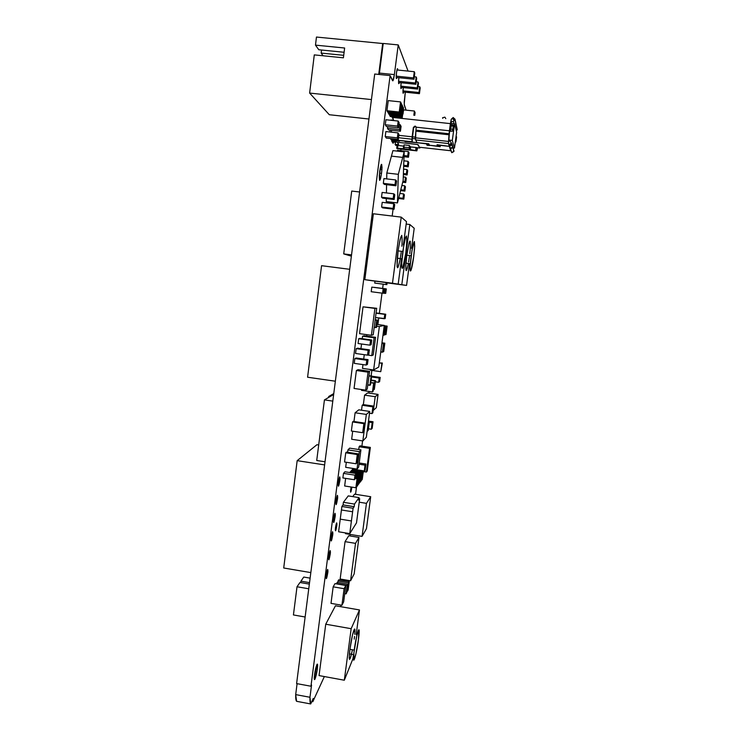 <?xml version="1.0" encoding="UTF-8"?>
<svg xmlns="http://www.w3.org/2000/svg" width="741" height="741" viewBox="0 0 741 741"><rect width="100%" height="100%" fill="white"/><g stroke="black" fill="none" stroke-linecap="round" stroke-linejoin="round"><path stroke-width="1.11" d="M399.76 261.202L397.852 267.686L397.046 266.464L398.056 250.893L402.808 251.486C405.827 233.628 407.105 231.572 406.642 245.308L405.799 253.005C403.725 269.224 400.594 274.485 402.002 258.822L402.808 251.486L398.056 250.893L397.259 258.22C396.676 270.752 397.676 270.882 400.251 258.6M406.17 270.641L405.799 265.963L406.828 255.182L411.153 255.728C413.737 239.991 414.867 237.657 414.534 248.735L413.645 256.997C411.829 271.076 409.208 276.643 410.292 263.713L411.153 255.728L406.828 255.182L405.975 263.166C405.512 272.873 406.3 272.975 408.337 263.472L407.235 268.409M350.187 658.48L349.493 659.425L349.196 658.036L349.919 649.32L354.244 650.098C356.245 634.648 360.237 622.264 358.95 635.12L358.412 639.863C356.504 654.757 352.401 667.965 353.716 654.646L354.244 650.098L349.919 649.32L349.4 653.877C348.955 662.213 349.965 660.842 352.429 649.774M336.766 525.915L335.793 525.758L336.766 525.915L335.599 530.806L335.469 527.759C336.368 522.701 336.849 521.645 336.905 524.591L336.766 525.915C335.868 530.973 335.386 532.019 335.33 529.074L336.636 522.859L336.766 525.915M351.78 487.782L350.938 487.643L351.78 487.782L350.586 492.172L351.058 486.994L350.539 490.681C350.595 493.228 351.012 492.256 351.78 487.782L351.864 487.115L351.78 487.782M317.287 669.067L315.629 668.762L317.287 669.067L314.999 679.071L314.555 679.608L314.314 678.96L314.573 674.643C315.555 666.733 318.13 660.12 317.509 667.011L317.287 669.067C316.333 676.829 313.73 683.665 314.36 676.653L316.879 664.594L317.324 664.093L317.556 664.779L317.287 669.067M381.532 173.357L379.494 173.116L381.532 173.357L380.541 178.692L379.587 180.359L379.698 171.356C381.207 162.89 381.948 162.223 381.921 169.337L381.532 173.357C380.031 181.823 379.299 182.471 379.318 175.274L381.235 164.558L381.661 164.354L382.004 167.438L381.532 173.357M403.252 87.734L402.956 92.532L403.271 93.236L403.669 92.032C403.132 94.042 402.891 93.635 402.965 90.819L403.252 87.734M401.103 82.899L400.807 87.827L401.15 88.559L401.539 87.401C400.983 89.392 400.742 88.911 400.825 85.947L401.103 82.899M398.862 77.842L398.565 82.899L398.917 83.668L399.306 82.566C398.732 84.52 398.491 83.955 398.584 80.852L398.862 77.842M396.509 72.544C397.157 68.459 397.584 67.635 397.778 70.043L397.398 68.681L396.509 72.544L396.222 77.731L396.583 78.537L396.963 77.49C396.379 79.417 396.129 78.75 396.231 75.499L396.509 72.544M339.832 480.687L338.628 480.492L339.832 480.687L338.48 486.226L338.331 482.41C339.387 476.546 339.943 475.444 339.999 479.112L339.832 480.687C338.776 486.541 338.229 487.634 338.165 483.956L339.693 476.861L339.832 480.687M337.516 499.036L336.331 498.85L337.516 499.036L336.155 504.649L335.997 500.935C337.053 495.044 337.618 493.895 337.674 497.507L337.516 499.036C336.46 504.927 335.895 506.066 335.84 502.444L337.368 495.312L337.516 499.036M335.117 516.885L333.941 516.69L335.117 516.885L333.746 522.562L333.58 518.95C334.645 513.013 335.21 511.827 335.275 515.384L335.117 516.885C334.052 522.803 333.487 523.989 333.422 520.423L334.96 513.254L335.117 516.885M332.69 535.224L331.523 535.039L332.69 535.224L331.31 540.976L331.125 537.466C332.2 531.501 332.774 530.26 332.848 533.761L332.69 535.224C331.616 541.189 331.051 542.421 330.977 538.911L332.514 531.705L332.69 535.224M330.254 553.99L329.106 553.796L330.254 553.99L328.874 559.807L328.68 556.398C329.754 550.396 330.338 549.118 330.412 552.554L330.254 553.99C329.18 559.983 328.606 561.252 328.532 557.806L330.069 550.563L330.254 553.99M327.791 572.756L326.651 572.561L327.791 572.756L326.392 578.647L326.188 575.34C327.272 569.301 327.855 567.977 327.939 571.357L327.791 572.756C326.707 578.786 326.123 580.11 326.04 576.72L327.587 569.44L327.791 572.756M391.804 141.318L391.73 140.123L393.128 143.291L391.804 141.318M391.952 116.958L392.915 118.625L391.952 116.958M379.216 74.48L383.227 43.45L398.232 44.914L394.369 74.6L398.232 44.914L408.069 71.09L398.232 44.914L383.227 43.45L379.411 73.127M374.714 74.017L296.604 683.582L310.961 686.231L311.563 684.971L309.97 697.272L310.711 703.95L313.258 698.42L312.832 701.699L324.354 676.552L312.832 701.699L311.831 701.514L312.832 701.699L313.258 698.42L310.711 703.95C310.099 703.348 309.858 701.116 309.97 697.272L295.687 694.604L296.604 701.31L310.711 703.95L296.604 701.31C295.928 700.69 295.613 698.457 295.687 694.604L309.97 697.272L311.563 684.971L310.961 686.231L296.604 683.582L374.714 74.017L390.118 75.591L310.961 686.231L390.118 75.591L374.714 74.017M297.085 683.665L295.687 694.604L297.085 683.665M327.05 571.209L327.133 570.616L327.05 571.209M340.758 606.703L340.971 605.091L340.758 606.703M344.176 580.759L344.315 579.721L344.176 580.759M350.067 535.965L350.271 534.446L350.067 535.965M355.55 494.312L356.616 486.198L357.079 486.272L356.588 486.189L355.55 494.312M361.895 446.119L362.581 440.904L361.895 446.119M368.87 393.091L369.092 391.443L368.87 393.091M371.148 375.789L371.852 370.417L371.148 375.789M377.891 324.539L378.753 318L377.891 324.539M379.364 313.369L382.023 293.13L379.364 313.369M382.643 288.425L383.208 284.173L382.643 288.425M392.174 216.039L393.082 209.119L392.174 216.039M393.786 203.738L393.953 202.506L393.786 203.738M400.77 150.701L400.983 149.108L400.77 150.701M406.105 110.15L404.197 104.379L405.299 92.208L404.215 101.915L404.373 105.407L406.105 110.15M394.369 74.6L392.952 80.769L390.118 75.591L392.573 80.723C393.11 81.26 393.712 79.213 394.369 74.6L379.42 73.081L394.369 74.6M361.525 410.227L362.182 405.271L363.09 404.558L373.723 406.114L363.09 404.558L362.182 405.271L361.525 410.227M364.581 395.157L367.684 392.915L364.581 395.157L375.205 396.694L378.067 394.416L367.684 392.915L378.067 394.416L376.308 407.67L373.418 410.264L375.205 396.694L364.581 395.157L363.349 404.595L364.581 395.157M351.651 439.256L352.697 431.216L351.651 439.256L362.849 440.941L366.341 414.432L369.75 411.431L366.341 437.264L362.849 440.941L351.651 439.256M353.966 421.499L355.106 412.774L358.801 409.819L369.75 411.431L358.801 409.819L355.106 412.774L366.341 414.432L355.106 412.774L353.966 421.499M372.019 280.737L364.831 279.663L373.381 213.769L401.233 217.132L406.485 221.642L403.391 244.9L406.485 221.642L401.233 217.132L373.381 213.769L364.831 279.663L398.176 284.127L364.831 279.663L392.471 283.238L401.233 217.132L392.471 283.238L398.176 284.127L372.019 280.737M362.488 368.388L362.979 364.591L362.488 368.388L373.631 369.972L379.355 326.531L384.273 325.401L378.762 367.036L373.631 369.972L362.488 368.388M363.701 359.042L364.276 354.68L363.701 359.042M366.702 336.099L366.888 334.673L366.702 336.099M359.552 333.663L363.034 306.839L376.697 308.293L373.223 334.765L371.398 335.284L359.552 333.663L371.398 335.284L374.918 308.423L376.697 308.293L363.034 306.839L374.918 308.423L363.034 306.839L359.552 333.663M358.746 449.528L359.107 446.749L359.978 445.832L370.352 447.407L367.23 470.97L366.415 472.054L364.239 471.711L366.415 472.054L369.555 448.342L370.352 447.407L359.978 445.832L359.107 446.749L369.555 448.342L359.107 446.749L358.746 449.528M353.633 469.294L353.726 468.562L353.633 469.294M343.064 504.899L343.398 502.305L348.251 495.896L359.024 497.609L358.69 500.138L359.691 498.693L358.903 498.563L359.691 498.693L358.69 500.138L359.024 497.609L348.251 495.896L343.398 502.305L343.064 504.899L354.179 506.677L354.513 504.084L343.398 502.305L354.513 504.084L359.024 497.609L354.513 504.084L354.179 506.677L343.064 504.899M338.591 531.779L341.897 506.464L343.046 504.917L354.179 506.677L343.046 504.917L354.161 506.705L343.046 504.927L341.897 506.464L353.087 508.261L354.161 506.705L353.087 508.261L341.897 506.464L341.425 509.975L352.623 511.772L353.087 508.261L351.41 520.96L340.23 519.145L341.425 509.975L352.623 511.772L349.761 533.603L338.591 531.779L340.23 519.145L351.41 520.96L349.761 533.603L356.495 522.896L359.691 498.693L356.495 522.896L349.761 533.603L338.591 531.779M386.256 201.589L386.311 198.579L386.256 201.589L397.445 202.923L398.325 174.33L404.178 151.886L403.16 180.452L397.445 202.923L386.256 201.589M386.422 192.938L386.589 184.685L386.422 192.938M386.7 178.905L386.811 173.005L392.925 150.627L404.178 151.886L392.925 150.627L391.424 156.129L402.743 157.407L391.424 156.129L386.811 173.005L398.325 174.33L386.811 173.005L386.7 178.905M319.047 675.579L325.734 624.209L335.46 605.777L359.468 609.945L356.18 634.629L359.468 609.945L335.46 605.777L325.734 624.209L319.047 675.579L344.315 680.219L351.16 628.701L325.734 624.209L351.16 628.701L359.468 609.945L351.16 628.701L344.315 680.219L319.047 675.579M393.545 142.096L393.128 143.291L393.545 142.096M386.367 126.47L385.274 124.766L385.922 119.736L398.195 121.061L385.922 119.736L385.274 124.766L397.537 126.1L385.274 124.766L386.367 126.47L398.51 127.795L399.167 122.802L398.195 121.061L397.537 126.1L398.51 127.795L386.367 126.47M388.432 113.29L387.988 111.696L387.895 112.373L400.094 113.679L400.566 114.586L388.432 113.29L387.895 112.373L400.094 113.679L400.566 114.586L401.872 104.611L401.4 103.657L400.937 103.601L401.4 103.657L400.094 113.679L401.4 103.657L401.872 104.611L400.566 114.586L388.432 113.29M382.588 198.134L381.513 197.189L382.134 192.438L393.804 193.809L382.134 192.438L381.513 197.189L393.175 198.569L381.513 197.189L382.588 198.134L394.147 199.505L394.768 194.79L393.804 193.809L393.175 198.569L394.147 199.505L382.588 198.134M351.364 431.012L352.549 421.944L353.207 421.388L364.498 423.065L363.887 423.639L352.549 421.944L353.207 421.388L364.498 423.065L363.887 423.639L362.692 432.707L351.364 431.012L352.549 421.944L363.887 423.639L362.692 432.707L363.303 432.105L364.498 423.065L363.303 432.105L362.692 432.707L351.364 431.012M384.375 184.426L383.319 183.351L383.94 178.581L395.629 179.933L383.94 178.581L383.319 183.351L395.009 184.713L395.953 185.778L384.375 184.426L383.319 183.351L395.009 184.713L395.953 185.778L396.574 181.045L395.629 179.933L395.009 184.713L395.629 179.933L396.574 181.045L395.953 185.778L384.375 184.426M385.227 136.52L385.866 131.555L397.991 132.88L385.866 131.555L385.227 136.52L397.343 137.854L385.227 136.52L386.302 138.085L385.227 136.52M381.606 207.026L382.217 202.33L393.749 203.71L382.217 202.33L381.606 207.026L393.138 208.406L381.606 207.026L382.662 207.878L381.606 207.026M389.377 114.901L388.942 113.345L388.849 114.012L400.937 115.3L388.849 114.012L389.377 114.901L401.4 116.189L389.377 114.901M390.303 116.494L389.877 114.957L389.785 115.615L401.77 116.902L389.785 115.615L390.303 116.494L402.224 117.773L390.303 116.494M387.478 128.304L387.7 126.618L387.478 128.304L399.501 129.61L387.478 128.304L388.525 129.934L387.478 128.304M387.469 111.641L386.932 110.715L388.238 100.609L400.548 101.906L399.223 112.03L386.932 110.715L388.238 100.609L400.548 101.906L399.223 112.03L399.705 112.947L387.469 111.641L386.932 110.715L399.223 112.03L399.705 112.947L401.029 102.879L400.548 101.906L401.029 102.879L399.705 112.947L387.469 111.641M402.993 114.105L403.549 109.881L414.395 111.03L403.549 109.881L402.993 114.105M397.333 151.127L397.445 150.321L408.3 151.544L397.445 150.321L397.333 151.127M336.488 583.871L337.211 582.389L347.853 584.204L337.211 582.389L336.525 583.612L347.205 585.436L346.093 593.865L344.741 593.634L346.093 593.865L346.742 592.596L347.853 584.204L347.205 585.436L336.488 583.871M333.163 586.835L334.997 583.621L345.815 585.464L334.997 583.621L333.163 586.835L344.102 588.706L333.163 586.835L331.005 603.369L333.163 586.835M340.156 579.017L345.056 541.643L348.761 535.743L358.977 537.42L355.532 543.366L345.056 541.643L348.761 535.743L358.977 537.42L355.532 543.366L345.056 541.643L340.156 579.017L350.576 580.787L355.532 543.366L350.576 580.787L354.142 573.96L358.977 537.42L354.142 573.96L350.576 580.787L340.156 579.017M338.016 581.018L338.693 579.823L349.243 581.62L338.693 579.823L338.016 581.018L348.603 582.824L338.016 581.018L337.822 582.491L338.016 581.018M350.854 471.276L351.493 470.526L362.303 472.202L351.493 470.526L350.854 471.276L361.71 472.962L350.854 471.276L350.771 471.869L350.854 471.276M352.04 469.877L352.67 469.146L363.396 470.804L352.67 469.146L352.04 469.877L362.812 471.554L352.04 469.877L351.947 470.591L352.04 469.877M349.678 472.526L350.298 471.795L361.2 473.49L350.298 471.795L349.678 472.526M352.762 496.618L354.569 494.154L370.704 496.711L354.569 494.154L352.762 496.618M345.454 533.659L345.556 532.918L345.454 533.659L362.062 536.373L345.454 533.659M355.56 353.466L356.18 348.65L357.523 348.177L369.37 349.826L357.523 348.177L356.18 348.65L368.138 350.308L356.18 348.65L355.56 353.466L367.508 355.134L368.749 354.596L369.37 349.826L368.138 350.308L367.508 355.134L355.56 353.466M358.07 343.518L358.69 338.739L359.996 338.368L371.75 339.989L359.996 338.368L358.69 338.739L370.556 340.369L358.69 338.739L358.07 343.518L369.926 345.158L371.13 344.722L371.75 339.989L370.556 340.369L369.926 345.158L358.07 343.518M362.571 336.182L364.155 335.756L375.576 337.322L364.155 335.756L362.571 336.182L374.122 337.766L362.571 336.182L362.247 338.674L362.571 336.182M360.941 348.659L361.552 344L360.941 348.659M371.195 291.713L371.797 287.119L384.199 288.703L371.797 287.119L383.162 288.601L371.797 287.119L371.195 291.713L382.56 293.204L383.597 293.26L384.199 288.703L383.162 288.601L382.56 293.204L371.195 291.713M354.226 363.359L354.856 358.561L356.208 357.996L368.045 359.654L356.208 357.996L354.856 358.561L366.804 360.228L354.856 358.561L354.226 363.359L366.174 365.044L367.425 364.415L368.045 359.654L366.804 360.228L366.174 365.044L354.226 363.359M374.149 287.388L386.311 288.897L374.159 287.351L386.311 288.897L385.311 288.805L384.718 293.325L383.606 293.177L385.718 293.371L386.311 288.897L385.718 293.371L384.718 293.325L385.311 288.805L374.159 287.351M375.807 283.21L374.714 283.062L374.974 281.117L374.714 283.062L386.876 284.646L374.714 283.062L386.876 284.646L387.126 282.692L386.876 284.646L375.807 283.21M342.888 477.945L343.481 473.379L344.898 471.776L356.273 473.545L354.967 475.166L343.481 473.379L344.898 471.776L356.273 473.545L354.967 475.166L354.365 479.742L342.888 477.945L343.481 473.379L354.967 475.166L354.365 479.742L355.68 478.084L356.273 473.545L355.68 478.084L354.365 479.742L342.888 477.945M344.648 485.985L345.639 478.38L344.648 485.985L355.856 487.745L344.648 485.985M344.537 461.995L345.741 452.788L346.436 452.084L357.931 453.835L346.436 452.084L345.741 452.788L357.282 454.557L356.069 463.773L344.537 461.995L345.741 452.788L357.282 454.557L356.069 463.773L356.727 463.014L357.931 453.835L357.282 454.557L357.931 453.835L356.727 463.014L356.069 463.773L344.537 461.995M345.667 467.312L346.325 462.273L345.667 467.312L357.032 469.072L345.667 467.312M347.631 452.26L347.937 449.898L349.669 448.148L360.932 449.861L349.669 448.148L347.937 449.898L359.329 451.63L357.032 469.072L358.663 467.099L360.932 449.861L359.329 451.63L347.937 449.898L347.631 452.26M361.515 390.35L361.617 389.553L361.515 390.35L372.464 391.933L361.515 390.35M354.059 388.46L356.393 370.509L358.06 369.666L369.583 371.297L358.06 369.666L356.393 370.509L368.055 372.167L365.693 390.137L354.059 388.46L356.393 370.509L368.055 372.167L365.693 390.137L367.249 389.062L369.583 371.297L368.055 372.167L369.583 371.297L367.249 389.062L365.693 390.137L354.059 388.46M370.324 370.194L370.417 369.518L370.324 370.194L380.763 371.676L370.324 370.194M397.12 69.339L397.75 69.404L397.12 69.339M349.196 657.962L350.308 658.165L349.196 657.962M352.966 658.638L344.315 680.219L352.966 658.638L353.513 654.609L352.966 658.638M398.51 127.795L399.167 122.802L398.195 121.061L397.537 126.1L398.51 127.795M399.853 193.457L403.586 193.892L403.002 198.264L398.76 197.754L403.002 198.264L403.808 199.125L398.575 198.505L403.808 199.125L404.382 194.79L403.586 193.892L399.853 193.457M403.586 193.892L403.002 198.264L403.808 199.125L404.382 194.79L403.586 193.892M394.147 199.505L394.768 194.79L393.804 193.809L393.175 198.569L394.147 199.505M355.93 476.148L358.866 476.602L358.246 477.399L355.819 477.019L358.246 477.399L357.079 486.272L357.708 485.429L358.866 476.602L355.93 476.148M358.866 476.602L358.246 477.399L357.079 486.272L357.708 485.429L358.866 476.602M371.13 380.059L375.492 380.679L371.074 380.476L374.965 381.031L373.816 389.757L373.26 389.673L374.353 389.358L375.492 380.679L371.13 380.059M375.492 380.679L373.816 389.757L375.492 380.679M382.875 351.762L383.708 351.595L384.82 343.194L381.967 342.796L384.82 343.194L381.939 343.046L384.347 343.379L382.875 351.762M383.236 351.808L384.82 343.194L383.236 351.808M398.945 134.492L397.991 132.88L397.343 137.854L398.306 139.41L386.302 138.085L398.306 139.41L398.945 134.492L397.991 132.88L397.343 137.854L398.306 139.41L398.945 134.492M403.16 180.452L404.178 151.886L398.325 174.33L397.445 202.923L403.16 180.452M394.703 204.59L393.749 203.71L393.138 208.406L394.092 209.24L382.662 207.878L394.092 209.24L394.703 204.59L393.749 203.71L393.138 208.406L394.092 209.24L394.703 204.59M401.779 105.315L402.243 105.361L400.937 115.3L401.4 116.189L402.696 106.306L401.779 105.315M402.243 105.361L400.937 115.3L401.4 116.189L402.696 106.306L402.243 105.361M402.613 107L401.77 116.902L402.224 117.773L403.512 107.973L402.613 107M403.067 107.047L401.77 116.902L402.224 117.773L403.512 107.973L403.067 107.047M401.085 126.35L400.149 124.673L398.936 124.544L400.149 124.673L399.501 129.61L400.436 131.24L388.525 129.934L400.436 131.24L401.085 126.35L400.149 124.673L399.501 129.61L400.436 131.24L401.085 126.35M405.447 186.778L404.651 185.806L401.881 185.482L404.651 185.806L404.077 190.178L400.788 189.798L404.077 190.178L404.873 191.113L400.585 190.613L404.873 191.113L405.447 186.778L404.651 185.806L404.077 190.178L404.873 191.113L405.447 186.778M415.099 112.66L414.395 111.03L413.83 115.263L414.395 111.03L415.099 112.66L414.747 115.364L415.099 112.66M403.706 165.252L407.42 165.678L408.189 166.818L403.669 166.308L408.189 166.818L408.763 162.464L408.004 161.288L403.864 160.816L408.004 161.288L407.42 165.678L403.706 165.252M407.42 165.678L408.189 166.818L408.763 162.464L408.004 161.288L407.42 165.678M404.049 155.564L407.717 155.981L408.486 157.222L404.012 156.712L408.486 157.222L409.069 152.822L408.3 151.544L407.717 155.981L404.049 155.564M407.717 155.981L408.486 157.222L409.069 152.822L408.3 151.544L407.717 155.981M402.937 181.332L404.938 181.564L405.725 182.573L402.715 182.221L405.725 182.573L406.3 178.21L405.522 177.164L403.289 176.914L405.522 177.164L404.938 181.564L402.937 181.332M404.938 181.564L405.725 182.573L406.3 178.21L405.522 177.164L404.938 181.564M407.698 170.615L406.929 169.513L403.567 169.124L406.929 169.513L406.346 173.894L403.41 173.551L406.346 173.894L407.124 174.969L403.373 174.533L407.124 174.969L407.698 170.615L406.929 169.513L406.346 173.894L407.124 174.969L407.698 170.615M347.205 585.436L346.093 593.865L347.853 584.204L347.205 585.436M343.657 601.84L345.815 585.464L344.102 588.706L341.925 605.258L331.005 603.369L341.925 605.258L343.657 601.84L345.815 585.464L344.102 588.706L341.925 605.258L343.657 601.84M348.14 589.938L349.243 581.62L347.501 591.179L346.945 591.086L348.14 589.938L349.243 581.62L348.603 582.824L347.501 591.179L348.14 589.938M361.163 480.816L362.303 472.202L360.135 481.539L361.163 480.816L362.303 472.202L361.71 472.962L360.571 481.613L361.163 480.816M362.266 479.353L363.396 470.804L361.265 480.066L362.266 479.353L363.396 470.804L362.812 471.554L361.682 480.131L362.266 479.353M356.06 475.185L359.459 475.713L358.301 484.503L357.838 484.438L358.922 483.688L360.07 474.935L356.171 474.323L360.07 474.935L359.459 475.713L356.06 475.185M359.459 475.713L358.301 484.503L358.922 483.688L360.07 474.935L359.459 475.713M360.052 482.169L361.2 473.49L360.598 474.259L356.264 473.582L360.598 474.259L359.45 482.975L361.2 473.49L360.598 474.259L359.45 482.975L360.052 482.169M366.452 528.685L370.704 496.711L366.452 503.352L359.228 502.194L366.452 503.352L362.062 536.373L366.452 528.685L370.704 496.711L366.452 503.352L362.062 536.373L366.452 528.685M359.2 463.005L365.924 464.033L365.044 470.674L364.155 471.832L363.275 471.693L364.155 471.832L365.044 470.674L365.924 464.033L365.035 465.153L359.042 464.227L365.035 465.153L364.155 471.832L365.035 465.153L365.924 464.033L359.2 463.005M366.415 472.054L367.23 470.97L370.352 447.407L369.555 448.342L366.415 472.054M371.398 335.284L373.223 334.765L376.697 308.293L374.918 308.423L371.398 335.284M376.595 327.374L374.196 327.374L375.715 327.578L376.678 320.232L375.159 320.029L376.678 320.232L375.715 327.578L376.595 327.374L377.558 320.084L375.187 319.769L377.558 320.084L376.678 320.232L377.558 320.084L376.595 327.374M367.508 355.134L368.749 354.596L369.37 349.826L368.138 350.308L367.508 355.134M369.926 345.158L371.13 344.722L371.75 339.989L370.556 340.369L369.926 345.158M376.085 312.934L385.737 314.221L376.058 313.184L384.764 314.351L384.19 318.732L375.483 317.565L385.163 318.565L385.737 314.221L376.085 312.934M385.737 314.221L384.764 314.351L384.19 318.732L385.163 318.565L385.737 314.221M384.125 326.485L385.088 326.614L383.949 335.201L382.995 335.062L384.431 335.043L385.561 326.503L384.125 326.485M385.088 326.614L383.949 335.201L385.088 326.614M373.251 354.967L375.576 337.322L374.122 337.766L371.778 355.634L367.675 355.059L371.778 355.634L373.251 354.967L375.576 337.322L374.122 337.766L371.778 355.634L373.251 354.967M376.984 324.419L384.273 325.401L376.984 324.419M376.752 326.179L379.355 326.531L376.752 326.179M378.762 367.036L384.273 325.401L379.355 326.531L373.631 369.972L378.762 367.036M401.548 258.766L398.176 284.127L401.548 258.766M387.098 282.895L406.559 285.424L387.117 282.784L401.807 284.683L409.838 224.514L414.21 228.274L411.524 248.355L414.21 228.274L409.838 224.514L406.161 224.069L409.838 224.514L401.807 284.683L406.559 285.424L387.098 282.895M409.477 263.611L406.559 285.424L409.477 263.611M382.56 293.204L383.597 293.26L384.199 288.703L383.162 288.601L382.56 293.204M366.174 365.044L367.425 364.415L368.045 359.654L366.804 360.228L366.174 365.044M386.135 282.562L385.885 284.516L386.135 282.562M368.323 422.25L368.786 422.324L367.638 431.03L367.175 430.956L368.203 430.456L369.342 421.786L368.397 421.648L369.342 421.786L368.323 422.25M368.786 422.324L367.638 431.03L368.203 430.456L369.342 421.786L368.786 422.324M366.341 437.264L369.75 411.431L366.341 414.432L362.849 440.941L366.341 437.264M378.067 394.416L375.205 396.694L373.418 410.264L376.308 407.67L378.067 394.416M372.834 412.82L371.991 413.589L369.509 413.219L371.991 413.589L372.88 406.837L362.182 405.271L372.88 406.837L371.991 413.589L372.834 412.82L373.723 406.114L372.88 406.837L373.723 406.114L372.834 412.82M356.495 486.893L357.671 477.991L355.726 477.686L357.671 477.991L357.042 478.797L355.319 478.529L357.042 478.797L355.856 487.745L356.495 486.893L357.671 477.991L357.042 478.797L355.856 487.745L356.495 486.893M359.329 451.63L357.032 469.072L358.663 467.099L360.932 449.861L359.329 451.63M368.981 375.909L371.102 376.206L369.907 385.292L367.786 384.987L370.491 384.903L371.676 375.863L368.981 375.909M371.102 376.206L369.907 385.292L370.491 384.903L371.676 375.863L371.102 376.206M370.778 382.726L373.631 383.134L372.464 391.933L373.019 391.526L374.168 382.764L370.778 382.726M373.631 383.134L372.464 391.933L373.019 391.526L374.168 382.764L373.631 383.134M386.024 334.543L387.135 326.114L384.227 325.725L387.135 326.114L384.209 325.901L386.672 326.235L385.552 334.691L384.496 334.543L386.024 334.543L387.135 326.114L386.024 334.543M371.63 376.196L380.179 377.41L379.197 378.067L371.528 376.974L379.197 378.067L378.632 382.282L375.344 381.81L378.632 382.282L379.633 381.587L380.179 377.41L371.63 376.196M380.179 377.41L379.197 378.067L378.632 382.282L379.633 381.587L380.179 377.41M372.167 428.363L373.038 421.768L368.472 421.092L373.038 421.768L372.204 422.583L369.296 422.157L372.204 422.583L371.324 429.234L368.416 428.798L371.324 429.234L372.167 428.363L371.324 429.234L372.204 422.583L373.038 421.768L372.167 428.363M382.847 351.994L383.968 343.528L381.911 343.24L383.968 343.528L381.884 343.491L383.486 343.713L382.365 352.216L380.754 351.994L382.847 351.994L383.968 343.528L382.847 351.994M379.309 362.923L381.874 363.285L380.763 371.676L382.356 363.016L379.309 362.923M381.874 363.285L380.763 371.676L381.874 363.285M354.772 634.074L354.744 634.37C356.004 621.523 351.91 633.879 349.919 649.32L352.494 634.954L354.67 628.998M354.541 636.454L354.207 639.122M352.253 650.617L351.697 653.164M351.151 655.377L350.641 657.174M410.319 248.207C410.588 237.129 409.421 239.454 406.828 255.182L409.078 243.029L409.847 241.103L410.347 241.436M410.319 248.216L409.801 253.607M409.44 256.469L408.597 262.018M402.03 244.734C402.428 230.997 401.103 233.054 398.056 250.893L400.075 239.482L401.817 235.397M402.131 243.381L401.9 246.244M401.196 252.431L400.27 258.498M358.412 639.863L358.913 629.748L356.801 635.713L353.902 652.83L353.772 660.194L355.921 653.923L358.412 639.863M413.645 256.997L414.682 246.42L414.414 241.51L412.024 250.023L410.106 266.51L410.227 270.826L411.07 270.224L413.645 256.997M405.799 253.005L406.892 241.409L406.494 235.971L405.308 238.167L403.762 245.225L401.705 263.333L401.909 268.085L402.502 268.279L402.909 267.455L405.799 253.005M318.695 444.98L316.944 444.711L297.169 460.652L324.623 464.913L297.169 460.652L283.71 567.995L310.822 572.598L283.71 567.995L297.169 460.652L316.944 444.711L318.695 444.98M335.349 381.207L307.589 377.225L335.349 381.207M349.687 269.298L321.566 265.686L307.589 377.225L321.566 265.686L349.687 269.298M309.349 584.112L299.975 582.5L309.349 584.112M293.427 614.947L305.135 617.003L293.427 614.947L297.011 586.761L308.747 588.78L297.011 586.761L299.975 582.5L297.011 586.761L293.427 614.947M310.108 578.137L303.773 577.054L310.108 578.137M300.726 582.63L300.92 581.148L309.534 582.63L300.92 581.148L303.773 577.054L300.92 581.148L300.726 582.63M328.624 397.454L328.745 396.472L329.995 396.657L328.745 396.472L333.357 393.814L328.745 396.472L328.624 397.454M333.58 395.027L332.95 394.934L333.58 395.027M316.722 460.494L325.021 461.773L316.722 460.494L324.438 399.89L332.802 401.113L324.438 399.89L332.95 394.934L324.438 399.89L316.722 460.494M351.354 256.164L343.713 253.904L351.54 254.885L343.713 253.904L351.716 191.058L359.598 191.984L351.716 191.058L343.713 253.904L351.354 256.164M427.77 144.236L429.215 144.736L427.761 144.291L428.863 143.939M405.114 141.661L426.473 143.541L427.066 145.255L426.575 143.559L427.066 145.255L429.567 145.523L428.807 143.8L417.118 142.781L415.664 139.929L448.435 143.541L448.824 140.697L450.056 141.151L451.491 143.189L448.99 144.597L449.713 146.051L451.88 144.838L449.713 146.051L450.435 148.385L452.575 147.19L451.927 144.032L452.621 147.116L450.435 148.385L449.315 146.338L439.682 145.273L440.219 146.709L429.919 145.301L437.588 146.097L438.579 145.356L437.347 144.856L437.644 145.644L438.867 145.505L437.347 144.856L437.588 146.097L437.042 144.708L449.324 146.375L450.574 148.839L452.705 147.644L450.574 148.839L451.769 152.711L453.853 151.544L452.695 146.764L453.974 151.09L451.769 152.711L449.324 146.375L450.704 150.756L419.397 147.237L417.646 144.532L394.425 141.901L417.192 144.439L418.109 144.717L419.397 147.237L450.676 150.71L449.324 146.375L439.7 145.319L440.219 146.709L429.919 145.301L437.588 146.097L437.042 144.708L449.315 146.338L448.435 143.541L450.435 148.385L448.435 143.541L415.664 139.929L417.118 142.781L428.807 143.8L429.567 145.523L427.066 145.255L426.436 143.847L390.905 139.438L391.581 140.086L399.501 141.17M437.616 144.884L439.144 145.532L437.774 145.968L440.034 146.218L437.709 146.431L437.662 145.681L438.811 145.356L437.616 144.884M428.215 144.208L428.928 144.078L428.215 144.208M392.23 141.948L395.194 142.124L392.008 141.624L394.055 141.846L394.064 141.318L391.748 141.059L394.064 141.318L394.055 141.846C395.342 142.096 395.416 142.198 394.268 142.179L392.23 141.948M394.369 141.79C395.935 141.883 396.092 141.763 394.833 141.429L394.082 140.79L394.833 141.429C396.092 141.763 395.935 141.883 394.369 141.79M395.787 141.457L391.72 140.531L394.082 140.79C396.648 141.253 396.824 141.457 394.62 141.411M419.397 147.237L419.888 148.015L416.896 147.681L419.888 148.015L420.054 147.311L419.888 148.015L419.397 147.237M412.218 142.133L417.072 142.67L412.218 142.133M427.131 144.791L429.354 145.041L427.131 144.791M415.581 137.835L415.59 139.604L415.581 137.835L448.472 141.448L415.581 137.835L415.803 132.935L415.581 137.835M453.436 125.016L452.603 131.129L449.416 130.796L450.241 124.692L450.843 124.525L451.213 125.822L451.186 124.84L450.241 124.692L448.435 143.541L448.824 140.697L450.176 141.244L451.491 143.189L448.99 144.597L448.435 143.541L448.981 134.779L415.877 131.166L415.59 139.604L415.173 138.771L412.265 138.456L415.173 138.771L415.877 131.166L448.981 134.779L449.416 130.796L416.173 127.193L415.877 131.166L416.173 127.193L452.603 131.129L453.511 126.248L451.213 125.822L450.778 129.054L453.066 129.49L450.778 129.054L450.009 130.648L451.213 125.822L453.511 126.248L453.705 125.155L451.028 124.562M403.956 148.209L404.03 144.884L403.956 147.144L409.236 147.728L409.328 145.468L404.03 144.884L409.328 145.468L409.236 147.728L403.956 147.144L404.058 148.746L409.328 149.33L409.236 147.728L409.328 149.33L396.917 148.135L397.028 148.663L416.85 150.877L409.347 149.367L409.653 146.042L410.653 146.903L410.301 149.599L409.347 149.367L410.014 146.801M399.371 141.161L391.924 140.16L390.757 138.576L390.905 139.438L411.922 141.763L412.2 142.272L412.302 138.91L412.2 142.272L405.095 141.698M398.695 144.338L397.352 142.226L398.695 144.338L395.148 144.514L395.472 142.013L395.148 144.514L398.695 144.338M397.769 145.56L395.675 145.329L395.148 144.514L395.675 145.329L397.769 145.56M409.653 146.042L409.328 145.468L409.653 146.042M428.029 144.319L429.196 144.69L428.029 144.319M410.653 146.903L416.016 147.505L415.655 150.191L416.016 147.505L410.653 146.903L410.301 149.599L416.85 150.877L417.655 147.774L416.85 150.877L397.028 148.663L397.861 145.486L396.954 146.412L396.731 148.172M397.509 148.172L403.28 148.811L403.641 146.125L397.861 145.486L397.509 148.172M396.954 146.412L397.269 146.885L396.954 146.412L397.861 145.486L403.993 146.153L403.28 148.811L403.993 148.506M412.431 136.816L415.247 137.122L412.431 136.816M448.824 140.697L449.546 131.268L452.603 131.129L449.416 130.796L448.824 140.697M427.761 144.291L428.567 143.773M451.751 144.912L451.417 143.782M452.621 147.098L451.538 143.282M455.891 141.957L456.586 136.872L456.113 136.4L456.586 136.872L456.058 141.022L455.298 142.115L455.891 141.966L456.586 136.872L455.965 141.587M411.922 141.763L412.135 136.807L398.834 135.344L412.135 136.807L413.385 127.378L414.979 126.09L416.173 127.193L415.664 126.368L415.896 126.859L415.21 126.581L413.617 127.86L413.385 127.378L411.922 141.763M416.016 147.505L417.211 148.2L416.016 147.505M416.905 148.163L416.303 148.098L416.905 148.163M410.579 147.459L409.616 147.357L410.579 147.459M416.609 150.423L416.961 147.737L416.609 150.423M452.751 125.813L452.834 125.183L452.751 125.813M389.84 131.991L390.09 130.11L389.84 131.991M391.322 132.148L391.563 130.268L391.322 132.148M416.034 131.185L416.164 130.184M454.474 148.089L452.316 140.419L448.814 140.03L452.316 140.419L454.585 123.784L452.316 140.419L454.474 148.089L456.641 132.269L454.585 123.784L450.63 123.358L454.585 123.784L456.641 132.269L454.474 148.089L453.057 147.941L454.474 148.089M453.14 117.513L455.011 119.208L457.234 129.712L454.872 119.653L454.242 120.283L452.167 118.365L451.204 119.301L450.241 124.692L450.389 123.627L393.23 117.486L393.008 119.255L393.814 120.301L391.016 120.005L393.814 120.301L393.008 119.255L393.23 117.486L450.389 123.627L451.343 119.273L452.167 118.365L454.242 120.283L454.872 119.653L453.214 117.541L452.167 118.365L453.214 117.541M444.896 117.143L445.795 118.662L444.896 117.143L442.599 117.745L444.896 117.143M417.378 147.737L417.211 148.2L417.378 147.737M457.234 129.712L456.66 130.407L457.234 129.712L455.011 119.208L457.234 129.712M393.703 120.292L393.008 119.255L393.703 120.292M413.617 127.86L412.302 138.91L413.385 127.378L414.979 126.09L415.664 126.368M393.323 116.819L393.23 117.486L393.323 116.819M442.599 117.745L442.729 118.356L442.599 117.745M454.242 120.283L453.409 121.191L454.029 123.719L453.409 121.191L454.242 120.283M451.343 119.273L450.954 122.145L453.409 121.191L450.954 122.145L451.343 119.273M450.454 124.636L450.954 122.145L451.288 123.423L450.899 122.145L450.454 124.636M415.136 126.572L415.979 126.924M392.026 117.097L393.267 117.226L392.026 117.097M452.927 130.842L453.705 125.155L452.927 130.842M453.9 151.46L452.742 146.857L453.974 151.099M452.705 146.718L451.927 144.032M416.674 78.259L416.201 76.953L414.302 76.768L416.201 76.953L415.395 83.001L415.877 84.27L416.674 78.259L416.201 76.953L415.395 83.001L398.565 81.269L415.395 83.001L415.877 84.27L416.674 78.259M420.193 87.938L419.758 86.743L418.026 86.567L419.758 86.743L418.989 92.514L419.434 93.672L420.193 87.938L419.758 86.743L418.989 92.514L402.965 90.856L418.989 92.514L419.434 93.672L420.193 87.938M418.47 83.205L418.017 81.964L416.21 81.779L418.017 81.964L417.239 87.864L417.692 89.077L418.47 83.205L418.017 81.964L417.239 87.864L400.816 86.169L417.239 87.864L417.692 89.077L418.47 83.205M414.784 73.081L414.293 71.72L396.954 69.96L414.293 71.72L413.478 77.907L413.978 79.231L414.784 73.081L414.293 71.72L413.478 77.907L396.203 76.138L413.478 77.907L413.978 79.231L414.784 73.081M316.463 37.05L315.481 45.127L318.787 49.749L344.102 52.268L318.787 49.749L315.481 45.127L344.63 48.008L343.407 57.817L314.286 54.89L309.627 93.07L329.3 114.725L368.944 119.014L329.3 114.725L309.627 93.07L371.436 99.581L309.627 93.07L314.286 54.89L343.407 57.817L344.63 48.008L315.481 45.127L316.463 37.05L382.68 43.524L316.463 37.05M343.722 55.334L321.159 53.083L321.538 50.027L321.159 53.083L323.085 55.779L321.159 53.083L343.722 55.334M398.547 82.483L415.877 84.27L398.547 82.483M402.937 91.958L419.434 93.672L402.937 91.958M400.788 87.327L417.692 89.077L400.788 87.327M396.203 77.416L413.978 79.231L396.203 77.416M383.097 44.451L382.68 43.524L383.097 44.451M378.716 74.424L382.68 43.524L378.716 74.424M397.259 258.22L402.002 258.822M405.975 263.166L410.292 263.713M349.4 653.877L353.716 654.646M336.081 524.452L336.905 524.591M316.129 666.761L317.509 667.011M380.031 169.115L381.921 169.337M338.952 478.955L339.999 479.112M336.655 497.341L337.674 497.507M334.265 515.217L335.275 515.384M331.848 533.603L332.848 533.761M329.43 552.388L330.412 552.554M326.966 571.2L327.939 571.357M391.73 140.79L394.657 141.401L391.822 141.346M409.94 149.543L410.292 146.857M449.213 145.023L451.714 143.615M411.885 139.188L398.528 137.715M415.942 130.157L449.065 133.76M416.016 150.247L416.368 147.552M453.548 125.961L451.241 125.525"/></g></svg>
